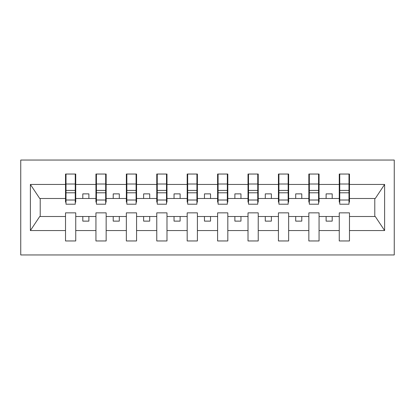 <?xml version="1.0" encoding="UTF-8"?>
<svg xmlns="http://www.w3.org/2000/svg" width="415" height="415" viewBox="0 0 415 415"><rect width="100%" height="100%" fill="white"/><g stroke="black" fill="none" stroke-linecap="round" stroke-linejoin="round"><path stroke-width="0.62" d="M20.75 254.95L394.25 254.95L394.25 160.05L20.75 160.05L20.75 254.95M348.994 202.147L349.477 202.147L349.477 198.495L375.274 198.495L384.617 184.447L384.617 230.553L349.477 230.553L349.477 212.854L339.257 212.854L339.257 216.506L319.062 216.506L319.062 212.854L308.843 212.854L308.843 216.506L288.648 216.506L288.648 212.854L278.429 212.854L278.429 216.506L258.234 216.506L258.234 212.854L248.014 212.854L248.014 216.506L227.819 216.506L227.819 212.854L217.6 212.854L217.6 216.506L197.4 216.506L197.4 212.854L187.181 212.854L187.181 216.506L166.986 216.506L166.986 212.854L156.766 212.854L156.766 216.506L136.571 216.506L136.571 212.854L126.352 212.854L126.352 216.506L106.157 216.506L106.157 212.854L95.938 212.854L95.938 216.506L75.743 216.506L75.743 212.854L65.523 212.854L65.523 216.506L39.726 216.506L30.383 230.553L30.383 184.447L39.726 198.495L65.523 198.495L65.523 184.447L30.383 184.447M349.477 230.553L349.477 240.959L339.257 240.959L339.257 216.506M339.257 230.553L319.062 230.553L319.062 240.959L308.843 240.959L308.843 216.506M319.062 230.553L319.062 216.506M308.843 230.553L288.648 230.553L288.648 240.959L278.429 240.959L278.429 216.506M288.648 230.553L288.648 216.506M278.429 230.553L258.234 230.553L258.234 240.959L248.014 240.959L248.014 216.506M258.234 230.553L258.234 216.506M248.014 230.553L227.819 230.553L227.819 240.959L217.6 240.959L217.6 216.506M227.819 230.553L227.819 216.506M217.6 230.553L197.4 230.553L197.4 240.959L187.181 240.959L187.181 216.506M197.4 230.553L197.4 216.506M187.181 230.553L166.986 230.553L166.986 240.959L156.766 240.959L156.766 216.506M166.986 230.553L166.986 216.506M156.766 230.553L136.571 230.553L136.571 240.959L126.352 240.959L126.352 216.506M136.571 230.553L136.571 216.506M126.352 230.553L106.157 230.553L106.157 240.959L95.938 240.959L95.938 216.506M106.157 230.553L106.157 216.506M339.745 200.014L348.994 200.014L348.994 204.216L339.745 204.216L339.745 174.041L339.257 174.041L339.257 184.447L319.062 184.447L319.062 202.147L318.575 202.147M339.745 202.147L339.257 202.147L339.257 184.447M309.331 200.014L318.575 200.014L318.575 204.216L309.331 204.216L309.331 174.041L308.843 174.041L308.843 184.447L288.648 184.447L288.648 202.147L288.16 202.147M309.331 202.147L308.843 202.147L308.843 184.447M278.916 200.014L288.16 200.014L288.16 204.216L278.916 204.216L278.916 174.041L278.429 174.041L278.429 184.447L258.234 184.447L258.234 202.147L257.746 202.147M278.916 202.147L278.429 202.147L278.429 184.447M248.502 200.014L257.746 200.014L257.746 204.216L248.502 204.216L248.502 174.041L248.014 174.041L248.014 184.447L227.819 184.447L227.819 202.147L227.332 202.147M248.502 202.147L248.014 202.147L248.014 184.447M218.083 200.014L227.332 200.014L227.332 204.216L218.083 204.216L218.083 174.041L217.6 174.041L217.6 184.447L197.4 184.447L197.4 202.147L196.918 202.147M218.083 202.147L217.6 202.147L217.6 184.447M187.668 200.014L196.918 200.014L196.918 204.216L187.668 204.216L187.668 174.041L187.181 174.041L187.181 184.447L166.986 184.447L166.986 202.147L166.498 202.147M187.668 202.147L187.181 202.147L187.181 184.447M157.254 200.014L166.498 200.014L166.498 204.216L157.254 204.216L157.254 174.041L156.766 174.041L156.766 184.447L136.571 184.447L136.571 202.147L136.084 202.147M157.254 202.147L156.766 202.147L156.766 184.447M126.84 200.014L136.084 200.014L136.084 204.216L126.84 204.216L126.84 174.041L126.352 174.041L126.352 184.447L106.157 184.447L106.157 202.147L105.669 202.147M126.84 202.147L126.352 202.147L126.352 184.447M96.425 200.014L105.669 200.014L105.669 204.216L96.425 204.216L96.425 174.041L95.938 174.041L95.938 184.447L75.743 184.447L75.743 174.041L75.255 174.041L75.255 204.216L66.006 204.216L66.006 192.788L75.255 192.788M96.425 202.147L95.938 202.147L95.938 184.447M95.938 230.553L75.743 230.553L75.743 240.959L65.523 240.959L65.523 216.506M75.743 230.553L75.743 216.506M66.006 192.788L66.006 174.041L65.523 174.041L65.523 184.447M65.523 198.495L65.523 202.147L66.006 202.147M349.477 198.495L349.477 174.041L348.994 174.041L348.994 200.014M308.843 174.041L319.062 174.041L319.062 184.447M278.429 174.041L288.648 174.041L288.648 184.447M248.014 174.041L258.234 174.041L258.234 184.447M217.6 174.041L227.819 174.041L227.819 184.447M187.181 174.041L197.4 174.041L197.4 184.447M156.766 174.041L166.986 174.041L166.986 184.447M126.352 174.041L136.571 174.041L136.571 184.447M95.938 174.041L106.157 174.041L106.157 184.447M384.617 184.447L349.477 184.447M65.523 230.553L30.383 230.553M65.523 174.041L75.743 174.041M339.257 174.041L349.477 174.041M339.257 198.495L332.202 198.495L332.202 193.872L326.117 193.872L326.117 198.495L332.202 198.495M326.117 198.495L319.062 198.495M326.117 216.506L326.117 221.128L332.202 221.128L332.202 216.506M308.843 198.495L301.788 198.495L301.788 193.872L295.703 193.872L295.703 198.495L301.788 198.495M295.703 198.495L288.648 198.495M295.703 216.506L295.703 221.128L301.788 221.128L301.788 216.506M278.429 198.495L271.374 198.495L271.374 193.872L265.289 193.872L265.289 198.495L271.374 198.495M265.289 198.495L258.234 198.495M265.289 216.506L265.289 221.128L271.374 221.128L271.374 216.506M248.014 198.495L240.959 198.495L240.959 193.872L234.874 193.872L234.874 198.495L240.959 198.495M234.874 198.495L227.819 198.495M234.874 216.506L234.874 221.128L240.959 221.128L240.959 216.506M217.6 198.495L210.54 198.495L210.54 193.872L204.46 193.872L204.46 198.495L210.54 198.495M204.46 198.495L197.4 198.495M204.46 216.506L204.46 221.128L210.54 221.128L210.54 216.506M187.181 198.495L180.126 198.495L180.126 193.872L174.041 193.872L174.041 198.495L180.126 198.495M174.041 198.495L166.986 198.495M174.041 216.506L174.041 221.128L180.126 221.128L180.126 216.506M156.766 198.495L149.711 198.495L149.711 193.872L143.626 193.872L143.626 198.495L149.711 198.495M143.626 198.495L136.571 198.495M143.626 216.506L143.626 221.128L149.711 221.128L149.711 216.506M126.352 198.495L119.297 198.495L119.297 193.872L113.212 193.872L113.212 198.495L119.297 198.495M113.212 198.495L106.157 198.495M113.212 216.506L113.212 221.128L119.297 221.128L119.297 216.506M95.938 198.495L88.883 198.495L88.883 193.872L82.798 193.872L82.798 198.495L88.883 198.495M82.798 198.495L75.743 198.495L75.743 184.447M82.798 216.506L82.798 221.128L88.883 221.128L88.883 216.506M75.743 198.495L75.743 202.147L75.255 202.147M384.617 230.553L375.274 216.506L349.477 216.506M40.214 198.495L40.214 216.506M374.787 216.506L374.787 198.495M75.255 180.126L75.743 180.126M65.523 180.126L66.006 180.126M66.006 190.418L75.255 190.418M106.157 174.041L105.669 174.041L105.669 200.014M105.669 180.126L106.157 180.126M95.938 180.126L96.425 180.126M96.425 192.788L105.669 192.788M96.425 190.418L105.669 190.418M136.571 174.041L136.084 174.041L136.084 200.014M136.084 180.126L136.571 180.126M126.352 180.126L126.84 180.126M126.84 192.788L136.084 192.788M126.84 190.418L136.084 190.418M166.986 174.041L166.498 174.041L166.498 200.014M166.498 180.126L166.986 180.126M156.766 180.126L157.254 180.126M157.254 192.788L166.498 192.788M157.254 190.418L166.498 190.418M197.4 174.041L196.918 174.041L196.918 200.014M196.918 180.126L197.4 180.126M187.181 180.126L187.668 180.126M187.668 192.788L196.918 192.788M187.668 190.418L196.918 190.418M227.819 174.041L227.332 174.041L227.332 200.014M227.332 180.126L227.819 180.126M217.6 180.126L218.083 180.126M218.083 192.788L227.332 192.788M218.083 190.418L227.332 190.418M258.234 174.041L257.746 174.041L257.746 200.014M257.746 180.126L258.234 180.126M248.014 180.126L248.502 180.126M248.502 192.788L257.746 192.788M248.502 190.418L257.746 190.418M288.648 174.041L288.16 174.041L288.16 200.014M288.16 180.126L288.648 180.126M278.429 180.126L278.916 180.126M278.916 192.788L288.16 192.788M278.916 190.418L288.16 190.418M319.062 174.041L318.575 174.041L318.575 200.014M318.575 180.126L319.062 180.126M308.843 180.126L309.331 180.126M309.331 192.788L318.575 192.788M309.331 190.418L318.575 190.418M348.994 180.126L349.477 180.126M339.257 180.126L339.745 180.126M339.745 192.788L348.994 192.788M339.745 190.418L348.994 190.418M66.006 200.014L75.255 200.014M66.006 184.016L75.255 184.016M96.425 184.016L105.669 184.016M126.84 184.016L136.084 184.016M157.254 184.016L166.498 184.016M187.668 184.016L196.918 184.016M218.083 184.016L227.332 184.016M248.502 184.016L257.746 184.016M278.916 184.016L288.16 184.016M309.331 184.016L318.575 184.016M339.745 184.016L348.994 184.016"/></g></svg>
